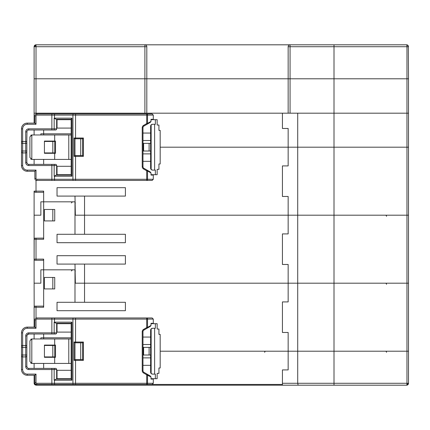 <?xml version="1.0" encoding="UTF-8"?>
<svg xmlns="http://www.w3.org/2000/svg" width="430" height="430" viewBox="0 0 430 430"><rect width="100%" height="100%" fill="white"/><g stroke="black" fill="none" stroke-linecap="round" stroke-linejoin="round"><path stroke-width="0.64" d="M36.018 114.111L36.018 113.187L406.968 113.187L406.968 147.189L408.5 147.189L334.002 147.189L406.968 147.189L406.968 215.194L408.5 215.194L297.71 215.194L406.968 215.194L406.968 283.193L408.5 283.193L297.71 283.193L406.968 283.193L406.968 351.197L408.5 351.197L334.002 351.197L406.968 351.197L406.968 383.286L297.71 383.286L297.71 351.197L334.002 351.197L334.002 385.194L288.159 385.194M288.159 351.197L297.71 351.197L288.159 351.197L288.159 369.913L288.159 351.197L160.18 351.197L288.159 351.197L288.159 332.476L288.159 351.197M408.5 370.294L408.5 381.378M34.685 384.656L36.018 385.194L406.592 385.194A1.908 0.382 -90 0 0 406.968 383.286L408.5 383.286L406.592 385.194A1.908 1.908 -126.4 0 0 408.5 383.286L408.5 113.187L406.968 113.187L408.5 113.187L408.5 78.803L406.968 78.803L408.5 78.803L408.323 45.913M408.5 366.478L408.5 351.197M389.257 385.194L385.57 385.194M43.656 368.386L43.656 363.42M43.656 338.969L43.656 337.824L71.165 337.824L43.656 337.824L43.656 334.002M44.424 345.462L52.825 345.462L52.825 356.927L44.424 356.927M52.825 356.927L54.739 356.927L54.739 345.462L52.825 345.462M282.429 385.194L282.429 369.913L288.159 369.913M403.152 385.194L384.103 385.194M40.855 337.824L43.656 337.824L40.855 337.824L40.855 338.969L40.855 337.824M34.11 363.42L34.11 368.386M34.873 327.128L36.018 328.273L36.018 319.866A0.763 0.763 0 0 1 36.781 319.103L54.476 319.103A1.145 0.392 -90 0 1 54.868 317.958L36.781 317.958A1.908 1.908 0 0 0 34.873 319.866L34.873 327.128L27.23 327.128A5.73 5.73 0 0 0 21.5 332.858L21.5 369.531A5.73 5.73 0 0 0 27.23 375.261L34.873 375.261L34.873 382.523A1.908 1.908 0 0 0 36.781 384.431L36.018 384.431L36.018 385.194L34.11 383.286L34.11 375.261L34.11 383.286L36.018 384.275M34.11 383.286L34.298 384.114M264.665 352.342A1.145 1.145 -90 0 1 265.81 351.197M386.532 352.342A1.145 1.145 90 0 0 385.387 351.197M71.165 370.294L57.029 370.294L57.029 378.701L71.165 378.701M298.162 385.194L297.71 383.286L282.429 383.286M84.538 302.295L84.538 283.193L74.987 283.193M36.018 318.119L36.018 307.262L43.656 307.262L43.656 269.82L74.987 269.82L74.987 302.295M74.987 264.09L75.368 283.193L288.159 283.193L288.159 301.914L288.159 283.193L297.71 283.193L288.159 283.193L288.159 264.471L288.159 283.193L84.538 283.193L84.538 264.09M52.825 277.463L44.424 277.463L44.424 288.922L54.739 288.922L54.739 277.463L52.825 277.463L52.825 288.922M125.415 302.295L125.415 310.702L57.029 310.702L57.029 302.295L125.415 302.295M288.159 332.476L282.429 332.476L282.429 301.914L288.159 301.914M297.71 283.193L297.71 351.197L334.002 351.197L334.002 147.189L297.71 147.189L297.71 283.193M34.174 306.875L34.11 283.193L40.855 283.193L40.855 269.82L43.656 269.82L43.656 259.123L36.018 259.123L36.018 239.257L43.656 239.257L43.656 201.821L74.987 201.821L74.987 234.291M43.656 307.262L43.274 306.117L34.895 306.171M34.572 306.343L34.287 306.644M34.11 307.262A1.145 1.145 0 0 1 35.255 306.117A1.145 1.145 0 0 0 34.11 307.262L34.11 327.128L34.11 307.262L36.018 307.262L36.018 306.117M34.11 334.002L34.11 338.969M71.165 323.688L57.029 323.688L57.029 332.094L71.165 332.094M74.987 270.97L75.368 270.97M386.532 284.337A1.145 1.145 90 0 0 385.387 283.193M84.538 234.291L84.538 215.194L74.987 215.194M74.987 196.091L75.368 215.194L288.159 215.194L288.159 233.909L288.159 215.194L297.71 215.194L288.159 215.194L288.159 196.472L288.159 215.194L84.538 215.194L84.538 196.091M74.987 269.82L40.855 269.82L40.855 283.193L34.11 283.193L34.11 215.194L40.855 215.194L40.855 201.821L43.656 201.821L43.656 191.124L36.018 191.124L36.018 180.267M52.825 209.458L44.424 209.458L44.424 220.923L54.739 220.923L54.739 209.458L52.825 209.458L52.825 220.923M125.415 234.291L125.415 242.697L57.029 242.697L57.029 234.291L125.415 234.291M288.159 264.471L282.429 264.471L282.429 233.909L288.159 233.909M43.656 239.257L43.274 238.112L34.895 238.172M34.572 238.338L34.287 238.639M34.174 238.876L34.11 259.123A1.145 1.145 0 0 0 35.255 260.274L43.274 260.274L43.656 259.123M34.11 239.257A1.145 1.145 0 0 1 35.255 238.112A1.145 1.145 0 0 0 34.11 239.257L36.018 239.257L36.018 238.112M36.018 260.274L36.018 259.123L34.11 259.123L34.174 259.51M34.287 259.741L34.572 260.048M34.895 260.214L35.255 260.274M57.029 264.09L125.415 264.09L125.415 255.689L57.029 255.689L57.029 264.09M74.987 202.965L75.368 202.965M386.532 216.338A1.145 1.145 90 0 0 385.387 215.194M288.159 147.189L160.18 147.189L288.159 147.189L288.159 165.91L288.159 147.189L297.71 147.189L288.159 147.189L288.159 128.468L288.159 147.189M74.987 201.821L40.855 201.821L40.855 215.194L34.11 215.194L34.11 191.124A1.145 1.145 0 0 0 35.255 192.269L43.274 192.269L43.656 191.124M43.656 164.378L43.656 159.412M43.656 134.966L43.656 133.816L71.165 133.816L40.855 133.816L43.656 133.816L43.656 130M44.424 141.459L52.825 141.459L52.825 152.919L44.424 152.919M52.825 152.919L54.739 152.919L54.739 141.459L52.825 141.459M71.165 174.693L57.029 174.693L57.029 166.292L71.165 166.292M288.159 196.472L282.429 196.472L282.429 165.91L288.159 165.91M34.11 164.378L34.11 159.412M40.855 134.966L40.855 133.816L40.855 134.966M36.018 192.269L36.018 191.124L34.11 191.124L34.174 191.506M34.287 191.742L34.572 192.043M34.895 192.21L35.255 192.269M57.029 196.091L125.415 196.091L125.415 187.684L57.029 187.684L57.029 196.091M34.11 134.966L34.11 130M407.925 45.349L406.592 44.806L36.018 44.806A1.908 1.908 180 0 0 34.11 46.714L36.018 46.714L36.018 78.803L34.11 78.803L144.899 78.803L36.018 78.803L36.018 113.187L34.11 113.187L34.11 123.12L34.873 123.12L36.018 124.265L36.018 123.12M334.002 113.187L297.71 113.187L297.71 147.189L334.002 147.189L334.002 113.187L406.968 113.187L406.968 78.803L288.159 78.803L406.968 78.803L406.968 46.714L408.5 46.714A1.908 1.908 -61.2 0 0 406.592 44.806A1.908 0.382 90 0 1 406.968 46.714L334.002 46.714L334.002 113.187M71.165 119.685L57.029 119.685L57.029 128.086L71.165 128.086M288.159 128.468L282.429 128.468L282.429 113.187L146.807 113.187L146.807 78.803L144.899 78.803L146.807 78.803L146.807 46.714A1.908 1.908 -60.4 0 0 144.899 44.806L144.899 113.187M255.71 44.806L290.067 44.806A1.908 1.908 180 0 0 288.159 46.714L290.067 46.714L290.067 44.806A1.908 1.908 180 0 0 288.159 46.714L288.159 78.803L146.807 78.803L146.807 113.187M408.5 78.803L408.5 113.187M34.11 46.714L36.018 44.806A1.908 1.908 180 0 0 34.11 46.714L34.11 113.187M36.018 44.806L36.018 46.714L146.807 46.714L146.807 78.803L288.159 78.803L288.159 113.187M56.647 170.495L57.029 170.495M71.165 175.08L56.126 175.08L56.647 175.08L56.647 165.528A1.145 1.145 0 0 0 55.502 164.378L28.756 164.378A1.908 1.908 0 0 1 26.848 162.47L26.816 152.037M56.647 175.08L67.343 175.08L67.343 174.693M151.011 175.08L153.3 175.08L151.011 175.08L151.011 172.973L150.312 172L143.942 168.323A1.908 1.908 0 0 1 142.986 166.668L142.986 127.71A1.908 1.908 0 0 1 143.942 126.055L150.312 122.378L151.011 121.405L151.011 119.298L153.3 119.298L151.011 119.298M147.366 170.301A0.763 0.5 120 0 1 147.522 170.963L146.716 170.807L146.716 180.428A1.145 0.812 -90 0 0 147.522 179.278L147.522 170.963L151.011 172.973M153.3 174.693L153.3 179.278L152.155 180.428L36.781 180.428L36.781 179.278L51.863 179.278L51.863 180.428M27.23 123.12L27.23 124.265L36.018 124.265L36.018 115.864A0.763 0.763 0 0 1 36.781 115.1L54.476 115.1A1.145 0.392 -90 0 1 54.868 113.95L36.781 113.95A1.908 1.908 0 0 0 34.873 115.864L34.873 123.12L27.23 123.12A5.73 5.73 0 0 0 21.5 128.85L21.5 165.528A5.73 5.73 0 0 0 27.23 171.258L34.873 171.258L34.873 178.514A1.908 1.908 0 0 0 36.781 180.428M22.295 141.513L22.645 141.459A1.145 1.145 0 0 0 21.5 142.604L21.844 141.787M26.977 131.214L26.789 142.244M26.757 142.153L26.504 141.787M26.133 141.54L22.645 141.459L22.645 128.85L21.5 128.85M25.703 131.908L26.848 131.908A1.908 1.908 0 0 1 28.756 130L54.508 130A1.145 0.344 -90 0 1 54.164 128.85L28.756 128.85A3.058 3.058 0 0 0 25.703 131.908L25.703 143.367L26.848 143.367L26.848 151.774A1.145 1.145 0 0 1 25.703 152.919L25.703 162.47A3.058 3.058 0 0 0 28.756 165.528L56.647 165.528M71.165 119.298L56.126 119.298L54.486 118.438A1.145 0.392 -90 0 1 54.476 118.153L54.476 115.1L146.716 115.1L146.716 123.571L147.522 123.415L147.522 115.1A1.145 0.812 -90 0 0 146.716 113.95L152.155 113.95L153.3 115.1L153.3 119.685M153.3 115.1L146.716 115.1L146.716 113.95L73.326 113.95A1.145 0.392 90 0 0 72.933 115.1L72.933 179.278A1.145 0.392 90 0 0 73.326 180.428M54.868 113.95L73.326 113.95M56.126 119.298L69.257 119.298L69.257 119.685M54.508 130L55.502 130A1.145 1.145 0 0 0 56.647 128.85L56.647 119.298M56.647 123.883L57.029 123.883M67.343 119.685L67.343 119.298M54.486 118.438L54.164 118.153L71.918 118.153L71.165 119.234L71.165 175.144L71.918 176.225L71.918 118.153M56.126 175.08L54.164 176.225L71.918 176.225M34.873 171.258L36.018 170.113L27.23 170.113A4.585 4.585 0 0 1 22.645 165.528L22.645 152.919L25.703 152.919A1.145 1.145 0 0 0 26.848 151.774M22.204 152.833L22.645 152.919A1.145 1.145 0 0 1 21.5 151.774L21.538 152.064M21.591 152.22L21.833 152.58M26.746 152.242L26.52 152.575M26.117 152.844L25.703 152.919L25.703 151.011L21.5 151.011M25.703 141.459A1.145 1.145 0 0 1 26.848 142.604L26.848 143.367M28.756 128.85L28.756 130L28.122 130.107M28.02 130.145L27.396 130.569M27.321 130.65L27.031 131.091M25.703 162.47L26.848 162.47L27.326 163.733M27.407 163.819L28.025 164.233M28.111 164.265L28.756 164.378L28.756 165.528M71.165 159.412L31.815 159.412L29.906 157.504L29.906 136.874L31.815 134.966L71.165 134.966M31.229 159.32L30.777 159.105M30.809 135.251L31.239 135.052M54.68 134.966L54.68 141.078L44.424 141.078L44.424 153.3L54.68 153.3L54.68 159.412M54.68 153.3L55.502 153.3L55.502 141.078L54.68 141.078M83.388 156.359L82.624 155.596L82.624 138.782L82.624 155.596L74.976 155.596L74.987 138.782L82.624 138.782L74.976 138.782L74.073 138.019L74.073 156.359L83.388 156.359L83.388 138.019L75.551 138.019L75.551 113.95M82.624 138.782L83.388 138.019M74.976 155.596L74.073 156.359M69.257 175.08L69.257 174.693M142.986 153.875L150.629 153.875M142.986 161.325L150.629 161.325M152.059 170.049A1.908 1.908 0 0 1 151.15 169.517L152.537 170.113L154.617 170.113L154.617 124.265L155.37 124.265L155.37 119.685L157.149 119.685L157.149 125.033L158.933 125.033L158.933 130.381L160.18 130.381L160.18 163.997L158.933 163.997L158.933 169.345L157.149 169.345L157.149 174.693L155.37 174.693L155.37 170.113L154.617 170.113M151.011 174.693L155.37 174.693M150.629 126.178L150.629 168.2A1.908 1.908 0 0 0 151.15 169.517L151.15 124.861A1.908 1.908 0 0 0 150.629 126.178M142.986 140.502L150.629 140.502M143.625 151.011L143.625 143.367L149.097 143.367L149.097 151.011L142.986 151.011M142.986 143.367L143.625 143.367M150.629 151.011L149.097 151.011M149.097 143.367L150.629 143.367M151.011 119.685L155.37 119.685M151.548 124.544A1.908 1.908 0 0 1 152.07 124.324M142.986 133.053L150.629 133.053M151.15 124.861L152.537 124.265L154.617 124.265M56.647 374.498L57.029 374.498M69.257 378.701L69.257 379.083L56.647 379.083L56.647 369.531A1.145 1.145 0 0 0 55.502 368.386L28.756 368.386A1.908 1.908 0 0 1 26.848 366.478L26.816 356.04M151.011 379.083L153.3 379.083L151.011 379.083L151.011 376.981L146.716 374.81L146.716 383.286L54.476 383.286L54.476 380.227A1.145 0.392 -90 0 1 54.486 379.943L56.126 379.083L71.165 379.083M151.011 376.981L150.312 376.008L143.942 372.326A1.908 1.908 0 0 1 142.986 370.676L142.986 331.718A1.908 1.908 0 0 1 143.942 330.063L150.312 326.386L151.011 325.408L151.011 323.306L153.3 323.306L151.011 323.306M153.3 378.701L153.3 383.286L152.155 384.431L146.716 384.431A1.145 0.812 -90 0 0 147.522 383.286L147.522 374.965A0.763 0.5 120 0 0 147.366 374.304M71.165 323.306L56.126 323.306L54.486 322.446A1.145 0.392 -90 0 1 54.476 322.161L54.476 319.103L72.933 319.103L72.933 383.286A1.145 0.392 90 0 0 73.326 384.431L282.429 384.431M51.863 368.386L51.863 383.286L36.781 383.286L36.781 384.431L54.868 384.431A1.145 0.392 -90 0 1 54.476 383.286L51.863 383.286L51.863 384.431L75.551 384.431L75.551 360.362L83.388 360.362L83.388 342.027L75.551 342.027L75.551 317.958L152.155 317.958L153.3 319.103L153.3 323.688M73.326 384.431L54.868 384.431M22.295 345.521L22.645 345.462A1.145 1.145 0 0 0 21.5 346.612L21.844 345.795M26.961 335.276L26.789 346.252M26.757 346.161L26.504 345.79M26.133 345.548L22.645 345.462L22.645 332.858L21.5 332.858M25.703 335.916L26.848 335.916A1.908 1.908 0 0 1 28.756 334.002L54.508 334.002A1.145 0.344 -90 0 1 54.164 332.858L28.756 332.858A3.058 3.058 0 0 0 25.703 335.916L25.703 347.375L26.848 347.375L26.848 355.782A1.145 1.145 0 0 1 25.703 356.927L25.703 366.478A3.058 3.058 0 0 0 28.756 369.531L56.647 369.531M54.868 317.958L75.551 317.958M73.326 317.958A1.145 0.392 90 0 0 72.933 319.103L146.716 319.103L146.716 327.579L147.522 327.423L147.522 319.103A1.145 0.812 -90 0 0 146.716 317.958L146.716 319.103L153.3 319.103M56.126 323.306L67.343 323.306L67.343 323.688M54.508 334.002L55.502 334.002A1.145 1.145 0 0 0 56.647 332.858L56.647 323.306M56.647 327.891L57.029 327.891M69.257 323.688L69.257 323.306M54.486 322.446L54.164 322.161L71.918 322.161L71.165 323.236L71.165 379.152L71.918 380.227L71.918 322.161M54.486 379.943L54.164 380.227L71.918 380.227M34.873 375.261L36.018 374.116L27.23 374.116A4.585 4.585 0 0 1 22.645 369.531L22.645 356.927L25.703 356.927A1.145 1.145 0 0 0 26.848 355.782M22.204 356.835L22.645 356.927A1.145 1.145 0 0 1 21.5 355.782L21.538 356.072M21.591 356.223L21.833 356.588M26.746 356.25L26.52 356.583M26.117 356.846L25.703 356.927L25.703 355.013L21.5 355.013M25.703 345.462A1.145 1.145 0 0 1 26.848 346.612L26.848 347.375M28.756 332.858L28.756 334.002L27.004 335.153M25.703 366.478L26.848 366.478L27.326 367.736M27.407 367.822L28.025 368.241M28.111 368.273L28.756 368.386L28.756 369.531M71.165 363.42L31.815 363.42L29.906 361.512L29.906 340.882L31.815 338.969L71.165 338.969M31.229 363.329L30.777 363.113M30.809 339.259L31.239 339.06M54.68 338.969L54.68 345.08L44.424 345.08L44.424 357.308L54.68 357.308L54.68 363.42M54.68 357.308L55.502 357.308L55.502 345.08L54.68 345.08M82.624 359.598L82.624 342.791L74.976 342.791L74.073 342.027L74.073 360.362L75.551 360.362L75.551 359.598L82.624 359.598L83.388 360.362M75.551 359.598L74.976 359.598L74.987 342.791L75.551 342.791L75.551 342.027L74.073 342.027M82.624 342.791L83.388 342.027M74.976 359.598L74.073 360.362M67.343 378.701L67.343 379.083M142.986 357.878L150.629 357.878M142.986 365.328L150.629 365.328M152.059 374.057A1.908 1.908 0 0 1 151.15 373.525L152.537 374.116L154.617 374.116L154.617 328.273L155.37 328.273L155.37 323.688L157.149 323.688L157.149 329.036L158.933 329.036L158.933 334.384L160.18 334.384L160.18 368.005L158.933 368.005L158.933 373.353L157.149 373.353L157.149 378.701L155.37 378.701L155.37 374.116L154.617 374.116M151.011 378.701L155.37 378.701M150.629 330.181L150.629 372.208A1.908 1.908 0 0 0 151.15 373.525L151.15 328.869A1.908 1.908 0 0 0 150.629 330.181M142.986 344.511L150.629 344.511M143.625 355.013L143.625 347.375L149.097 347.375L149.097 355.013L142.986 355.013M142.986 347.375L143.625 347.375M150.629 355.013L149.097 355.013M149.097 347.375L150.629 347.375M151.011 323.688L155.37 323.688M151.548 328.552A1.908 1.908 0 0 1 152.07 328.332M142.986 337.061L150.629 337.061M151.15 328.869L152.537 328.273L154.617 328.273M290.067 113.187L290.067 46.714L334.002 46.714L334.002 44.806M35.507 45.951A1.145 0.511 90 0 1 35.534 45.569M407.076 45.569A1.145 0.511 -90 0 1 407.102 45.951M143.561 125.393A2.677 2.677 0 0 0 142.222 127.71L142.986 127.71A1.908 1.908 0 0 1 143.942 126.055L143.561 125.393L146.716 123.571L147.098 124.232M147.098 170.146L146.716 170.807L143.561 168.985L143.942 168.323A1.908 1.908 0 0 1 142.986 166.668L142.222 166.668L142.222 127.71M153.3 179.278L51.863 179.278L51.863 164.378M75.551 180.428L75.551 155.596M54.868 180.428A1.145 0.392 -90 0 1 54.476 179.278L54.476 176.225A1.145 0.392 -90 0 1 54.486 175.94M34.873 178.514L36.018 178.514A0.763 0.763 0 0 0 36.781 179.278M22.645 165.528L21.5 165.528A5.73 5.73 0 0 0 27.23 171.258L27.23 170.113M21.5 151.774A1.145 1.145 0 0 0 22.645 152.919L22.645 141.459M21.5 143.367L25.703 143.367L25.703 151.011L26.848 151.011M27.23 124.265A4.585 4.585 0 0 0 22.645 128.85M51.863 113.95L51.863 130M55.502 130A1.145 1.145 0 0 0 56.647 128.85L54.164 128.85L54.164 118.153M147.366 124.076A0.763 0.5 60 0 0 147.522 123.415L151.011 121.405M54.164 176.225L54.164 165.528A1.145 0.344 -90 0 1 54.508 164.378M36.018 178.514L36.018 170.113M31.815 159.412L31.815 134.966M68.789 134.966L68.795 159.412M143.561 168.985A2.677 2.677 0 0 1 142.222 166.668M75.551 138.782L75.551 138.019L74.073 138.019M80.716 138.782L80.716 155.596M36.781 115.1L36.781 113.95M34.873 115.864L36.018 115.864M143.561 329.401A2.677 2.677 0 0 0 142.222 331.718L142.986 331.718A1.908 1.908 0 0 1 143.942 330.063L143.561 329.401L146.716 327.579L147.098 328.24M147.098 374.148L146.716 374.81L143.561 372.993L143.942 372.326A1.908 1.908 0 0 1 142.986 370.676L142.222 370.676L142.222 331.718M153.3 383.286L146.716 383.286L146.716 384.431M34.873 382.523L36.018 382.523A0.763 0.763 0 0 0 36.781 383.286M22.645 369.531L21.5 369.531A5.73 5.73 0 0 0 27.23 375.261L27.23 374.116M21.5 355.782A1.145 1.145 0 0 0 22.645 356.927L22.645 345.462M21.5 347.375L25.703 347.375L25.703 355.013L26.848 355.013M22.645 332.858A4.585 4.585 0 0 1 27.23 328.273L27.23 327.128M27.23 328.273L36.018 328.273M51.863 317.958L51.863 334.002M55.502 334.002A1.145 1.145 0 0 0 56.647 332.858L54.164 332.858L54.164 322.161M147.366 328.085A0.763 0.5 60 0 0 147.522 327.423L151.011 325.408M54.164 380.227L54.164 369.531A1.145 0.344 -90 0 1 54.508 368.386M36.018 382.523L36.018 374.116M31.815 363.42L31.815 338.969M68.789 338.969L68.795 363.42M143.561 372.993A2.677 2.677 0 0 1 142.222 370.676M80.716 342.791L80.716 359.598M36.781 319.103L36.781 317.958M34.873 319.866L36.018 319.866M406.592 385.194A1.908 1.908 0 0 0 407.721 384.823M71.353 270.97L72.503 269.82M71.353 202.965L72.503 201.821M34.685 45.349L34.368 45.747"/></g></svg>
